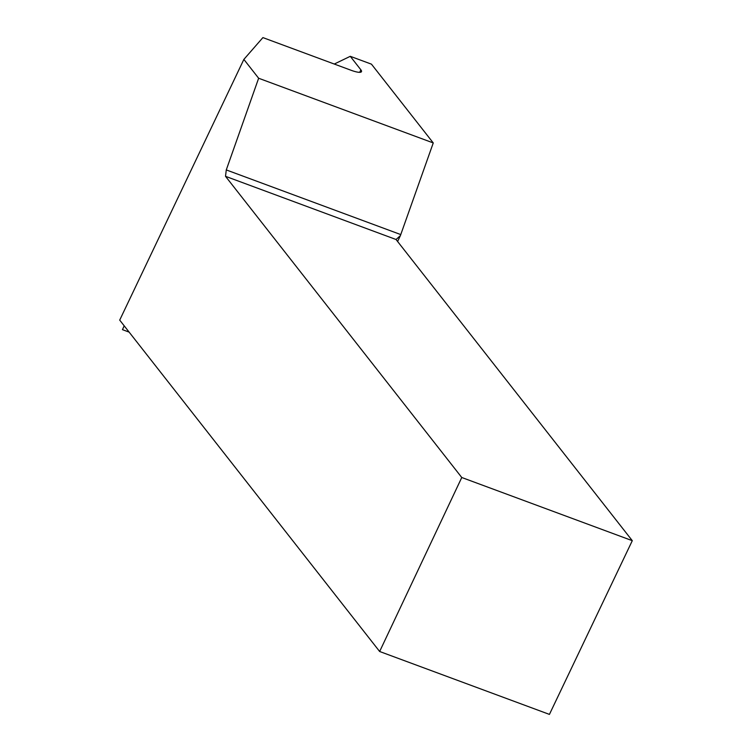 <?xml version="1.0" encoding="UTF-8"?>
<svg xmlns="http://www.w3.org/2000/svg" width="752" height="752" viewBox="0 0 752 752"><rect width="100%" height="100%" fill="white"/><g stroke="black" fill="none" stroke-linecap="round" stroke-linejoin="round"><path stroke-width="1.13" d="M350.272 56.315L371.45 64.155L433.255 142.936L258.641 78.246L243.864 59.408L262.899 37.6L350.968 70.227A16.647 3.525 25.5 0 0 361.486 71.656A16.647 3.525 25.5 0 0 360.875 69.833L350.272 56.315L334.264 64.042M397.601 241.486L400.393 235.62L433.255 142.936M129.128 332.121L122.463 329.649L124.193 325.823M379.647 651.495L549.43 714.4L632.291 540.679L461.766 477.501L379.647 651.495L119.709 320.108L243.864 59.408M400.534 234.492L226.277 169.924L225.515 176.316L396.041 239.503L632.291 540.679M400.393 235.62L396.041 239.503M461.766 477.501L225.515 176.316M226.277 169.924L258.641 78.246M359.691 72.333L360.875 69.833"/></g></svg>
